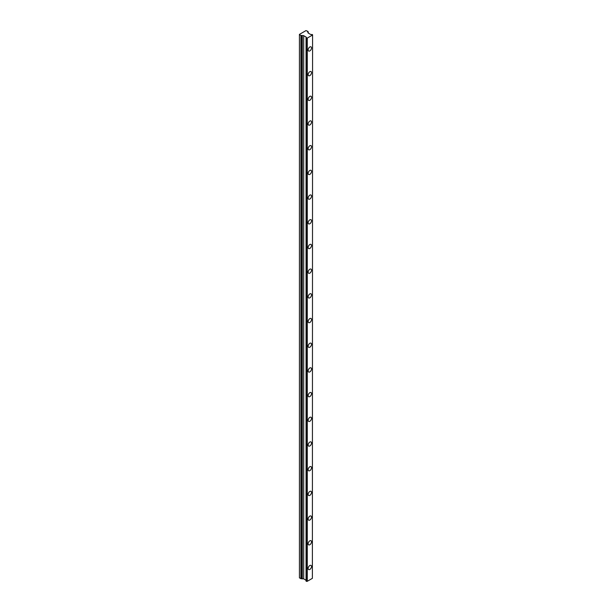 <?xml version="1.0" encoding="UTF-8"?>
<svg xmlns="http://www.w3.org/2000/svg" width="612" height="612" viewBox="0 0 612 612"><rect width="100%" height="100%" fill="white"/><g stroke="black" fill="none" stroke-linecap="round" stroke-linejoin="round"><path stroke-width="0.92" d="M312.388 35.129L307.278 38.082L306.054 37.875A1.04 0.597 0 0 0 306.344 37.454A1.04 0.597 0 0 0 306.092 37.064L303.697 35.687A1.04 0.597 0 0 0 302.297 35.703L300.89 35.557L299.429 34.387L305.985 30.6L308.02 31.449L307.652 31.901L308.272 32.26A1.04 0.597 0 0 0 307.981 32.673A1.04 0.597 0 0 0 308.234 33.063L310.621 34.448A1.04 0.597 0 0 0 312.021 34.425L312.571 34.739L312.388 578.34L312.571 34.739M308.02 32.115L308.02 31.449M308.272 33.086L308.272 32.26M306.054 37.875L306.054 581.086L306.604 581.4L307.278 581.293L307.278 38.082M307.278 581.293L312.388 578.34M311.531 47.973A2.394 1.385 -60 0 1 310.483 50.383A2.394 1.385 -60 0 1 308.639 51.026A2.394 1.385 -60 0 1 308.639 48.264A2.394 1.385 -60 0 1 311.034 46.879A2.394 1.385 -60 0 1 311.531 47.973M311.531 72.667A2.394 1.385 -60 0 1 310.483 75.077A2.394 1.385 -60 0 1 308.639 75.72A2.394 1.385 -60 0 1 308.639 72.95A2.394 1.385 -60 0 1 311.034 71.573A2.394 1.385 -60 0 1 311.531 72.667M311.531 97.362A2.394 1.385 -60 0 1 310.483 99.771A2.394 1.385 -60 0 1 308.639 100.406A2.394 1.385 -60 0 1 308.639 97.645A2.394 1.385 -60 0 1 311.034 96.26A2.394 1.385 -60 0 1 311.531 97.362M311.531 122.048A2.394 1.385 -60 0 1 310.483 124.458A2.394 1.385 -60 0 1 308.639 125.1A2.394 1.385 -60 0 1 308.639 122.339A2.394 1.385 -60 0 1 311.034 120.954A2.394 1.385 -60 0 1 311.531 122.048M311.531 146.742A2.394 1.385 -60 0 1 310.483 149.152A2.394 1.385 -60 0 1 308.639 149.795A2.394 1.385 -60 0 1 308.639 147.025A2.394 1.385 -60 0 1 311.034 145.648A2.394 1.385 -60 0 1 311.531 146.742M311.531 171.436A2.394 1.385 -60 0 1 310.483 173.846A2.394 1.385 -60 0 1 308.639 174.481A2.394 1.385 -60 0 1 308.639 171.72A2.394 1.385 -60 0 1 311.034 170.335A2.394 1.385 -60 0 1 311.531 171.436M311.531 196.123A2.394 1.385 -60 0 1 310.483 198.533A2.394 1.385 -60 0 1 308.639 199.175A2.394 1.385 -60 0 1 308.639 196.414A2.394 1.385 -60 0 1 311.034 195.029A2.394 1.385 -60 0 1 311.531 196.123M311.531 220.817A2.394 1.385 -60 0 1 310.483 223.227A2.394 1.385 -60 0 1 308.639 223.87A2.394 1.385 -60 0 1 308.639 221.1A2.394 1.385 -60 0 1 311.034 219.723A2.394 1.385 -60 0 1 311.531 220.817M311.531 245.511A2.394 1.385 -60 0 1 310.483 247.914A2.394 1.385 -60 0 1 308.639 248.556A2.394 1.385 -60 0 1 308.639 245.794A2.394 1.385 -60 0 1 311.034 244.41A2.394 1.385 -60 0 1 311.531 245.511M311.531 270.198A2.394 1.385 -60 0 1 310.483 272.608A2.394 1.385 -60 0 1 308.639 273.25A2.394 1.385 -60 0 1 308.639 270.489A2.394 1.385 -60 0 1 311.034 269.104A2.394 1.385 -60 0 1 311.531 270.198M311.531 294.892A2.394 1.385 -60 0 1 310.483 297.302A2.394 1.385 -60 0 1 308.639 297.945A2.394 1.385 -60 0 1 308.639 295.175A2.394 1.385 -60 0 1 311.034 293.798A2.394 1.385 -60 0 1 311.531 294.892M311.531 319.579A2.394 1.385 -60 0 1 310.483 321.988A2.394 1.385 -60 0 1 308.639 322.631A2.394 1.385 -60 0 1 308.639 319.869A2.394 1.385 -60 0 1 311.034 318.485A2.394 1.385 -60 0 1 311.531 319.579M311.531 344.273A2.394 1.385 -60 0 1 310.483 346.683A2.394 1.385 -60 0 1 308.639 347.325A2.394 1.385 -60 0 1 308.639 344.556A2.394 1.385 -60 0 1 311.034 343.179A2.394 1.385 -60 0 1 311.531 344.273M311.531 368.967A2.394 1.385 -60 0 1 310.483 371.377A2.394 1.385 -60 0 1 308.639 372.012A2.394 1.385 -60 0 1 308.639 369.25A2.394 1.385 -60 0 1 311.034 367.866A2.394 1.385 -60 0 1 311.531 368.967M311.531 393.654A2.394 1.385 -60 0 1 310.483 396.063A2.394 1.385 -60 0 1 308.639 396.706A2.394 1.385 -60 0 1 308.639 393.944A2.394 1.385 -60 0 1 311.034 392.56A2.394 1.385 -60 0 1 311.531 393.654M311.531 418.348A2.394 1.385 -60 0 1 310.483 420.758A2.394 1.385 -60 0 1 308.639 421.4A2.394 1.385 -60 0 1 308.639 418.631A2.394 1.385 -60 0 1 311.034 417.254A2.394 1.385 -60 0 1 311.531 418.348M311.531 443.042A2.394 1.385 -60 0 1 310.483 445.452A2.394 1.385 -60 0 1 308.639 446.087A2.394 1.385 -60 0 1 308.639 443.325A2.394 1.385 -60 0 1 311.034 441.941A2.394 1.385 -60 0 1 311.531 443.042M311.531 467.729A2.394 1.385 -60 0 1 310.483 470.138A2.394 1.385 -60 0 1 308.639 470.781A2.394 1.385 -60 0 1 308.639 468.019A2.394 1.385 -60 0 1 311.034 466.635A2.394 1.385 -60 0 1 311.531 467.729M311.531 492.423A2.394 1.385 -60 0 1 310.483 494.833A2.394 1.385 -60 0 1 308.639 495.475A2.394 1.385 -60 0 1 308.639 492.706A2.394 1.385 -60 0 1 311.034 491.329A2.394 1.385 -60 0 1 311.531 492.423M311.531 517.117A2.394 1.385 -60 0 1 310.483 519.519A2.394 1.385 -60 0 1 308.639 520.162A2.394 1.385 -60 0 1 308.639 517.4A2.394 1.385 -60 0 1 311.034 516.015A2.394 1.385 -60 0 1 311.531 517.117M311.531 541.804A2.394 1.385 -60 0 1 310.483 544.213A2.394 1.385 -60 0 1 308.639 544.856A2.394 1.385 -60 0 1 308.639 542.094A2.394 1.385 -60 0 1 311.034 540.71A2.394 1.385 -60 0 1 311.531 541.804M311.531 566.498A2.394 1.385 -60 0 1 310.483 568.908A2.394 1.385 -60 0 1 308.639 569.55A2.394 1.385 -60 0 1 308.639 566.781A2.394 1.385 -60 0 1 311.034 565.404A2.394 1.385 -60 0 1 311.531 566.498M306.604 581.4L306.604 38.189M306.092 37.852L306.092 37.064M299.429 34.716L299.429 577.927L302.297 578.914A1.04 0.597 180 0 1 303.697 578.898L303.697 35.687M303.697 578.898L306.054 580.253M302.297 578.914L302.297 35.703M301.685 578.562L301.685 35.351M300.89 578.768L300.89 35.557"/></g></svg>
